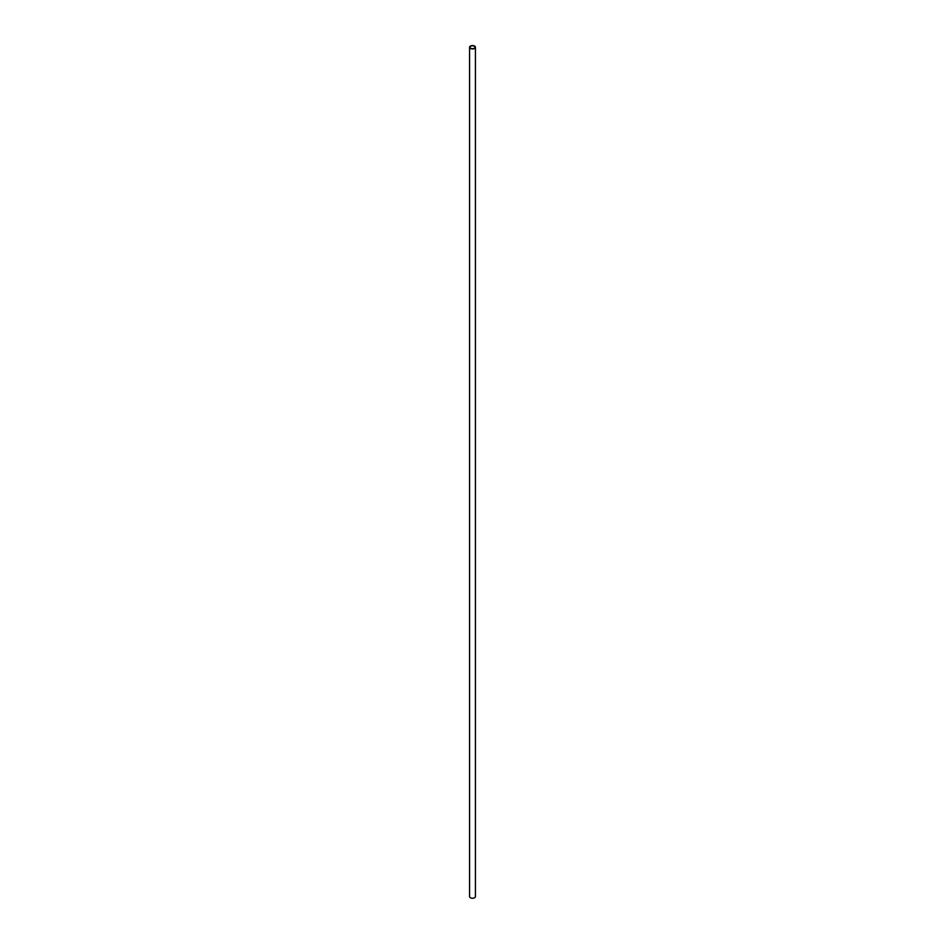 <?xml version="1.0" encoding="UTF-8"?>
<svg xmlns="http://www.w3.org/2000/svg" width="945" height="945" viewBox="0 0 945 945"><rect width="100%" height="100%" fill="white"/><g stroke="black" fill="none" stroke-linecap="round" stroke-linejoin="round"><path stroke-width="1.42" d="M470.74 48.266A2.492 1.441 0 0 0 473.457 48.573A2.492 1.441 0 0 0 474.992 47.25A2.492 1.441 0 0 0 472.5 45.809A2.492 1.441 0 0 0 470.008 47.25A2.492 1.441 0 0 0 470.74 48.266M470.433 48.443A2.918 1.689 0 0 0 473.622 48.809A2.918 1.689 0 0 0 475.418 47.25A2.918 1.689 0 0 0 472.5 45.561A2.918 1.689 0 0 0 469.582 47.25A2.918 1.689 0 0 0 470.433 48.443M469.582 47.25L469.582 896.557A2.918 1.689 0 0 0 470.433 897.75A2.918 1.689 0 0 0 473.622 898.116A2.918 1.689 0 0 0 475.418 896.557L475.418 47.25"/></g></svg>
